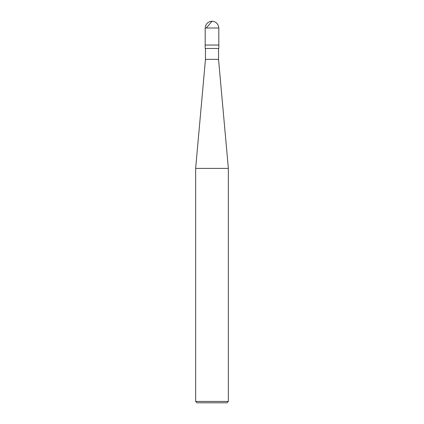 <?xml version="1.0" encoding="UTF-8"?>
<svg xmlns="http://www.w3.org/2000/svg" width="424" height="424" viewBox="0 0 424 424"><rect width="100%" height="100%" fill="white"/><g stroke="black" fill="none" stroke-linecap="round" stroke-linejoin="round"><path stroke-width="0.64" d="M205.184 28.016C205.619 23.903 207.893 21.635 212 21.2C216.108 21.635 218.381 23.903 218.816 28.016L205.184 28.016L218.816 28.016L218.816 45.05L205.184 45.05L205.184 28.016L205.184 45.05L218.816 45.05L218.816 28.016C218.381 23.903 216.108 21.635 212 21.2C207.893 21.635 205.619 23.903 205.184 28.016M218.816 45.05L205.184 45.05L218.816 45.05L218.816 48.458L205.184 48.458L205.184 45.05L205.184 48.458L218.816 48.458L218.816 45.05M218.54 48.458L218.54 59.36L205.46 59.36L205.46 48.458L205.46 59.36L218.54 59.36L228.356 168.386L195.644 168.386L205.46 59.36L195.644 168.386L228.356 168.386L228.356 401.438L195.644 401.438L195.644 168.386L195.644 401.438L228.356 401.438L226.994 402.8L197.006 402.8L195.644 401.438L197.006 402.8L226.994 402.8L228.356 401.438L228.356 168.386L218.54 59.36L218.54 48.458M212.069 21.2L206.265 28.016"/></g></svg>
